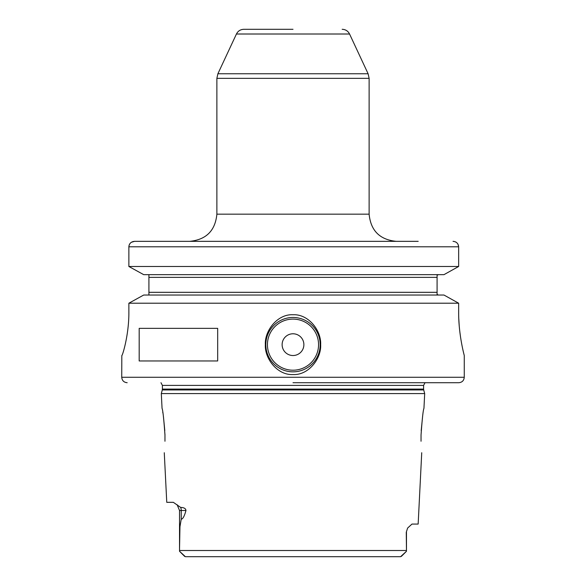 <?xml version="1.0" encoding="UTF-8"?>
<svg xmlns="http://www.w3.org/2000/svg" width="586" height="586" viewBox="0 0 586 586"><rect width="100%" height="100%" fill="white"/><g stroke="black" fill="none" stroke-linecap="round" stroke-linejoin="round"><path stroke-width="0.88" d="M164.93 433.889L164.959 435.024C163.809 418.8 162.842 409.907 162.051 408.354C162.842 409.907 163.809 418.792 164.959 435.024L164.959 441.236C164.146 456.355 164.146 456.355 164.959 441.236C164.146 456.355 164.146 456.355 164.959 441.236M164.798 430.629L163.443 416.602M162.879 412.962L162.762 412.251M164.27 452.722L166.761 502.327L173.346 502.327L180.708 507.447C183.989 507.498 185.747 508.509 185.967 510.487L179.528 510.487L177.104 504.685M179.528 510.487L179.528 549.075L179.961 526.748L181.228 519.174C182.839 519.101 184.414 516.2 185.967 510.487M179.528 549.075L179.528 551.265L185.41 556.7L400.59 556.7L406.472 551.265L406.472 550.503L406.472 551.265L403.49 554.275M423.949 408.354L424.689 393.587L161.311 393.587L162.051 408.354M184.707 556.444L183.836 555.601M183.411 555.176L179.528 551.265M403.183 554.583L401.307 556.429M205.986 556.7L400.59 556.7M195.189 556.7L185.41 556.7M179.528 550.503L406.472 550.503L406.274 532.235L407.622 528.059L411.973 524.074L418.155 524.074L421.73 452.722M421.041 435.024L421.041 441.236C421.854 456.355 421.854 456.355 421.041 441.236C421.854 456.355 421.854 456.355 421.041 441.236L421.041 435.024C422.191 418.792 423.158 409.907 423.949 408.354C423.158 409.907 422.191 418.8 421.041 435.024M422.638 416.067L421.202 430.659M293 382.709L458.831 382.709L293 382.709M128.869 312.03C129.081 334.899 122.32 356.31 121.815 355.526C122.32 356.31 129.081 334.899 128.869 312.03L128.869 303.211L458.655 303.211L458.655 312.03C458.472 334.877 464.398 355.936 464.266 355.526C464.508 356.281 458.494 335.258 458.655 312.03L458.655 312.126M458.787 318.725L459.19 325.347M459.805 331.617L460.567 337.302M293 314.748C308.404 313.913 321.421 330.504 320.659 344.671C321.428 358.808 308.346 375.414 293 374.557C277.596 375.392 264.572 358.793 265.341 344.627C264.564 330.489 277.669 313.891 293 314.748M293 317.466A27.183 27.183 0 0 1 320.183 344.656A27.183 27.183 0 0 1 293 371.839A27.183 27.183 0 0 1 265.817 344.656A27.183 27.183 0 0 1 293 317.466M458.831 382.709C462.134 382.387 463.944 380.578 464.266 377.274L121.734 377.274L121.815 355.526M139.182 360.961L139.182 328.343L217.677 328.343L217.677 360.961L139.182 360.961M458.655 303.211L443.976 295.036L458.655 303.211M143.695 295.036L128.869 303.211L143.695 295.036L443.976 295.036M131.367 242.282L134.553 241.344L418.199 241.344M457.959 244.172L458.655 246.787C458.296 243.454 456.421 241.644 453.029 241.344L454.099 241.447M455.271 241.798L456.172 242.274M443.976 274.651L143.695 274.651L128.869 266.484L458.655 266.484L443.976 274.651L458.655 266.484L458.655 246.787L128.869 246.787L128.986 245.695M438.247 294.97L437.083 294.414L437.083 275.274L438.247 274.724M437.617 274.937L437.105 275.259M437.097 294.428L437.617 294.751M143.695 274.651L128.869 266.484L128.869 246.787C129.235 243.454 131.125 241.644 134.553 241.344L148.917 241.344M437.083 274.651L437.083 277.368L437.083 274.651M437.083 292.319L437.083 295.036L437.083 292.319L148.917 292.319L148.917 295.036M148.917 274.651L148.917 292.319M128.869 266.484L128.869 246.787M129.345 244.604L129.682 243.988M293 29.3L243.827 29.3C240.45 29.439 237.982 31.007 236.436 34.01L217.897 73.755L216.879 78.348L369.121 78.348L369.121 214.161C370.733 230.672 379.794 239.733 396.304 241.344M293 333.778A10.878 10.878 0 0 0 282.122 344.656A10.878 10.878 0 0 0 293 355.526A10.878 10.878 0 0 0 303.878 344.656A10.878 10.878 0 0 0 293 333.778M180.708 507.447A8.153 7.266 -90 0 1 181.228 510.487L181.228 519.174M407.622 528.059L406.274 532.235M161.311 393.587L162.285 389.946L423.715 389.946L424.689 393.587M423.715 389.946L423.605 389.097L162.395 389.097L162.395 385.405L160.982 382.709M162.395 385.405L423.605 385.405L425.018 382.709M437.083 277.368L148.917 277.368M217.897 73.755L368.103 73.755L349.564 34.01L236.436 34.01M369.121 214.161L216.879 214.161L216.879 78.348M293 319.099A25.557 25.557 0 0 0 267.443 344.656A25.557 25.557 0 0 0 293 370.206A25.557 25.557 0 0 0 318.557 344.656A25.557 25.557 0 0 0 293 319.099M406.472 532.235L406.472 549.075M162.285 389.946L162.395 389.097M423.605 389.097L423.605 385.405M121.734 377.274C122.056 380.578 123.866 382.387 127.169 382.709M464.266 377.274L464.266 355.526M368.103 73.755L369.121 78.348M349.564 34.01C348.018 31.007 345.55 29.439 342.173 29.3M216.879 214.161C215.267 230.672 206.206 239.733 189.696 241.344"/></g></svg>
